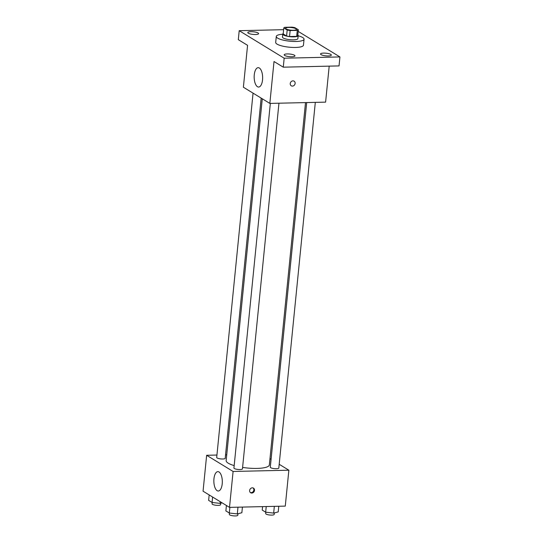 <?xml version="1.0" encoding="UTF-8"?>
<svg xmlns="http://www.w3.org/2000/svg" width="543" height="543" viewBox="0 0 543 543"><rect width="100%" height="100%" fill="white"/><g stroke="black" fill="none" stroke-linecap="round" stroke-linejoin="round"><path stroke-width="0.81" d="M288.747 27.435A5.423 1.324 -174.3 0 1 296.464 29.39A5.423 1.324 -174.3 0 1 290.933 30.164A5.423 1.324 -174.3 0 1 285.666 28.311A5.423 1.324 -174.3 0 1 288.747 27.435M283.792 27.937L287.186 30.014A7.364 1.792 -174.3 0 0 290.132 30.551L297.286 30.388A7.364 1.792 -174.3 0 0 298.338 29.763L294.944 27.686A7.364 1.792 -174.3 0 0 291.998 27.15L284.844 27.313A7.364 1.792 -174.3 0 0 283.792 27.937L283.195 33.924L286.589 36.001L287.186 30.014M286.589 36.001A7.364 1.792 -174.3 0 0 289.534 36.537L296.688 36.374A7.364 1.792 -174.3 0 0 297.74 35.743L298.338 29.763M283.236 33.496A7.751 1.887 5.7 0 0 282.754 34.066A7.751 1.887 5.7 0 0 290.281 36.714A7.751 1.887 5.7 0 0 298.182 35.607A7.751 1.887 5.7 0 0 297.822 34.949M298.182 35.607L297.883 38.594A7.751 1.887 -174.3 0 1 289.982 39.707A7.751 1.887 -174.3 0 1 282.455 37.06L282.754 34.066M296.688 36.374L297.286 30.388M289.534 36.537L290.132 30.551M298.161 35.784A13.955 3.394 -174.3 0 1 304.053 39.211A13.955 3.394 -174.3 0 1 289.833 41.207A13.955 3.394 -174.3 0 1 276.285 36.442A13.955 3.394 -174.3 0 1 282.733 34.25M304.053 39.211L303.456 45.198A13.955 3.394 -174.3 0 1 289.236 47.193A13.955 3.394 -174.3 0 1 275.688 42.429L276.285 36.442M284.688 55.461A5.43 1.324 -174.3 0 1 284.172 54.809A5.43 1.324 -174.3 0 1 289.704 54.035A5.43 1.324 -174.3 0 1 294.978 55.888A5.43 1.324 -174.3 0 1 290.695 56.757A5.43 1.324 -174.3 0 1 284.688 55.461M248.321 33.211A5.43 1.324 -174.3 0 1 247.805 32.56A5.43 1.324 -174.3 0 1 253.337 31.779A5.43 1.324 -174.3 0 1 258.611 33.639A5.43 1.324 -174.3 0 1 254.328 34.501A5.43 1.324 -174.3 0 1 248.321 33.211M321.049 54.639A5.43 1.324 -174.3 0 1 320.533 53.988A5.43 1.324 -174.3 0 1 326.065 53.207A5.43 1.324 -174.3 0 1 331.339 55.067A5.43 1.324 -174.3 0 1 327.056 55.929A5.43 1.324 -174.3 0 1 321.049 54.639M283.616 29.682L239.205 30.686L284.172 58.203L339.938 56.934L298.175 31.385M239.205 30.686L238.309 39.666L247.567 45.327L243.386 87.219L269.837 103.408L274.018 61.515L283.276 67.176L339.042 65.913L339.938 56.934M269.837 103.408L325.603 102.138L329.194 66.137M283.276 67.176L284.172 58.203M254.267 74.832A9.686 4.235 88.7 0 1 258.183 67.671A9.686 4.235 88.7 0 1 262.636 77.262A9.686 4.235 88.7 0 1 258.624 87.05A9.686 4.235 88.7 0 1 254.267 74.832M292.949 80.866A2.715 2.348 -58.5 0 1 294.102 81.165A2.715 2.348 -58.5 0 1 294.693 84.708A2.715 2.348 -58.5 0 1 291.272 85.794A2.715 2.348 -58.5 0 1 290.39 82.875A2.715 2.348 -58.5 0 1 292.949 80.866M294.102 81.165A2.715 2.348 -58.5 0 1 294.693 84.708A2.715 2.348 -58.5 0 1 291.272 85.794M305.512 102.6L269.355 464.896A21.706 5.281 -174.3 0 1 242.599 467.414M234.182 465.595A21.706 5.281 -174.3 0 1 226.159 460.586L262.276 98.778M253.058 93.145L216.698 457.457A4.276 1.038 5.7 0 0 222.779 458.998A4.276 1.038 5.7 0 0 225.209 458.306L261.163 98.1M315.313 102.376L278.817 468.032A4.276 1.038 -174.3 0 1 274.453 468.643A4.276 1.038 -174.3 0 1 270.299 467.184L306.693 102.573M278.953 103.197L242.456 468.86A4.276 1.038 -174.3 0 1 238.092 469.471A4.276 1.038 -174.3 0 1 233.938 468.005L270.333 103.394M216.935 455.048L206.645 455.285L233.096 471.467L288.862 470.204L279.19 464.285M271.086 459.324L269.98 458.645M226.736 454.83L225.555 454.858M206.645 455.285L203.062 491.191L229.513 507.379L285.279 506.11L288.862 470.204M229.513 507.379L233.096 471.467M213.949 478.804A9.686 4.235 88.7 0 1 217.858 471.643A9.686 4.235 88.7 0 1 222.311 481.234A9.686 4.235 88.7 0 1 218.3 491.015A9.686 4.235 88.7 0 1 213.949 478.804M252.332 487.824A2.715 2.348 -58.5 0 1 253.486 488.13A2.715 2.348 -58.5 0 1 254.07 491.673A2.715 2.348 -58.5 0 1 250.656 492.759A2.715 2.348 -58.5 0 1 249.773 489.84A2.715 2.348 -58.5 0 1 252.332 487.824M253.133 487.96A2.715 2.348 -58.5 0 1 253.405 491.266A2.715 2.348 -58.5 0 1 250.337 492.521M209.17 494.931L208.627 500.361L212.069 502.465L220.058 503.375L222.094 502.838M220.058 503.375L220.227 501.691M212.069 502.465L212.612 497.035M220.729 503.198L220.58 504.685A4.276 1.038 -174.3 0 1 216.223 505.295A4.276 1.038 -174.3 0 1 212.069 503.836L212.204 502.479M226.417 505.485L225.874 510.915L229.309 513.013L237.305 513.922L241.859 512.728L242.422 507.081M237.305 513.922L237.977 507.182M229.309 513.013L229.872 507.366M237.977 513.746L237.827 515.239A4.276 1.038 -174.3 0 1 233.463 515.85A4.276 1.038 -174.3 0 1 229.309 514.391L229.445 513.033M262.581 506.626L262.235 510.087L265.67 512.192L273.665 513.101L278.22 511.906L278.783 506.259M273.665 513.101L274.337 506.361M265.67 512.192L266.233 506.544M274.337 512.925L274.188 514.411A4.276 1.038 -174.3 0 1 269.823 515.022A4.276 1.038 -174.3 0 1 265.67 513.563L265.805 512.205"/></g></svg>
